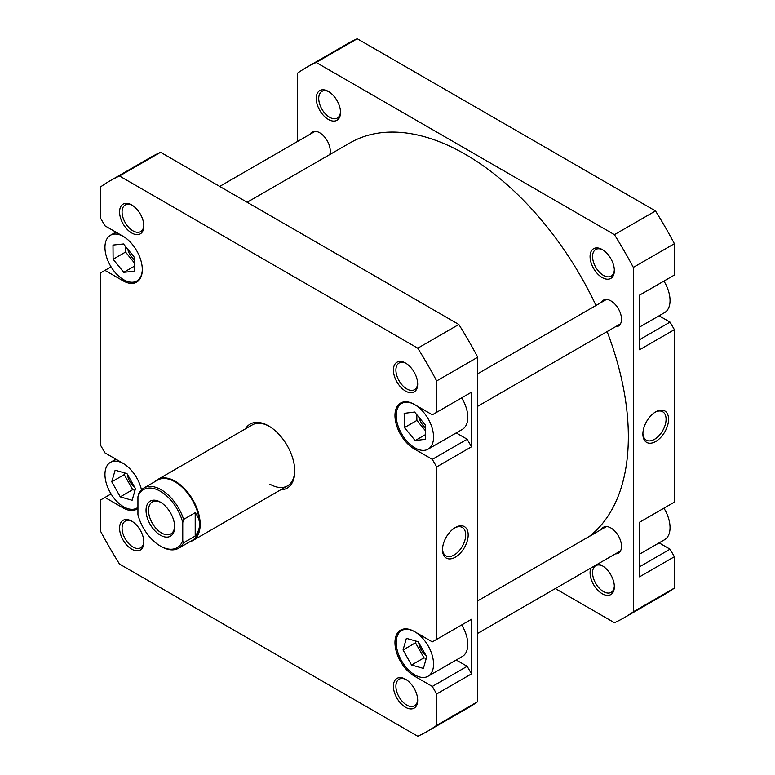 <?xml version="1.0" encoding="UTF-8"?>
<svg xmlns="http://www.w3.org/2000/svg" width="775" height="775" viewBox="0 0 775 775"><rect width="100%" height="100%" fill="white"/><g stroke="black" fill="none" stroke-linecap="round" stroke-linejoin="round"><path stroke-width="1.16" d="M247.148 202.265L350 142.891A230.592 133.135 60 0 1 466.744 155.155A230.592 133.135 60 0 1 595.994 305.476M607.116 331.574A230.592 133.135 60 0 1 589.31 536.416M123.322 236.414A26.408 15.248 -120 0 0 110.428 235.28A26.408 15.248 -120 0 0 106.378 256.438A26.408 15.248 -120 0 0 123.632 279.707A26.408 15.248 -120 0 0 136.836 281.015A26.408 15.248 -120 0 0 142.3 269.283M123.322 463.498A26.408 15.248 -120 0 0 110.428 462.365A26.408 15.248 -120 0 0 106.378 483.522A26.408 15.248 -120 0 0 123.632 506.792A26.408 15.248 -120 0 0 136.836 508.1A26.408 15.248 -120 0 0 137.94 507.334M414.887 674.947A26.408 15.248 -120 0 0 428.081 676.246A26.408 15.248 -120 0 0 432.13 655.098A26.408 15.248 -120 0 0 414.887 631.828A26.408 15.248 -120 0 0 401.683 630.521A26.408 15.248 -120 0 0 397.633 651.678A26.408 15.248 -120 0 0 414.887 674.947M428.081 676.246L462.317 656.493A26.408 15.248 -120 0 0 461.677 624.931M414.887 447.863A26.408 15.248 -120 0 0 428.081 449.171A26.408 15.248 -120 0 0 432.13 428.013A26.408 15.248 -120 0 0 414.887 404.744A26.408 15.248 -120 0 0 401.683 403.436A26.408 15.248 -120 0 0 397.633 424.593A26.408 15.248 -120 0 0 414.887 447.863M428.081 449.171L462.317 429.408A26.408 15.248 -120 0 0 461.677 397.846M405.548 391.094A17.166 9.91 60 0 1 393.409 370.072A17.166 9.91 60 0 1 405.548 363.068L405.548 363.068A17.166 9.91 60 0 1 417.686 384.08A17.166 9.91 60 0 1 405.548 391.094M406.187 363.456A15.403 8.893 -120 0 0 399.096 363.02A15.403 8.893 -120 0 0 396.732 375.362A15.403 8.893 -120 0 0 406.788 388.934A15.403 8.893 -120 0 0 414.489 389.699A15.403 8.893 -120 0 0 417.667 383.334M405.548 707.284A17.166 9.91 60 0 1 393.409 686.262A17.166 9.91 60 0 1 405.548 679.258L405.548 679.258A17.166 9.91 60 0 1 417.686 700.271A17.166 9.91 60 0 1 405.548 707.284M406.187 679.646A15.403 8.893 -120 0 0 399.096 679.21A15.403 8.893 -120 0 0 396.732 691.552A15.403 8.893 -120 0 0 406.788 705.124A15.403 8.893 -120 0 0 414.489 705.889A15.403 8.893 -120 0 0 417.667 699.525M131.721 549.184A17.166 9.91 60 0 1 119.582 528.172A17.166 9.91 60 0 1 131.721 521.158L131.721 521.158A17.166 9.91 60 0 1 143.859 542.18A17.166 9.91 60 0 1 131.721 549.184M132.36 521.546A15.403 8.893 -120 0 0 125.269 521.12A15.403 8.893 -120 0 0 122.905 533.462A15.403 8.893 -120 0 0 132.961 547.034A15.403 8.893 -120 0 0 140.662 547.799A15.403 8.893 -120 0 0 143.84 541.434M131.721 232.994A17.166 9.91 60 0 1 119.582 211.982A17.166 9.91 60 0 1 131.721 204.968L131.721 204.968A17.166 9.91 60 0 1 143.859 225.99A17.166 9.91 60 0 1 131.721 232.994M132.36 205.365A15.403 8.893 -120 0 0 125.269 204.929A15.403 8.893 -120 0 0 122.905 217.271A15.403 8.893 -120 0 0 132.961 230.843A15.403 8.893 -120 0 0 140.662 231.609A15.403 8.893 -120 0 0 143.84 225.244M245.394 428.895A36.967 21.342 60 0 1 268.634 425.94L268.634 425.94A36.967 21.342 60 0 1 268.634 425.95A36.967 21.342 60 0 1 294.771 471.219A36.967 21.342 60 0 1 280.598 489.868M269.264 426.318A35.204 20.324 -120 0 0 252.272 424.923L157.683 479.531A35.204 20.324 60 0 1 175.286 481.275A35.204 20.324 60 0 1 198.284 512.304A35.204 20.324 60 0 1 192.888 540.514A35.204 20.324 60 0 1 189.894 541.735M455.332 527.533L455.332 527.533A18.154 10.482 -60 0 1 468.177 534.944A18.154 10.482 -60 0 1 455.332 557.186A18.154 10.482 -60 0 1 442.496 549.775A18.154 10.482 -60 0 1 455.332 527.533L455.332 527.533M442.515 549.029A16.401 9.465 120 0 0 445.887 555.84A16.401 9.465 120 0 0 454.092 555.026A16.401 9.465 120 0 0 464.806 540.582A16.401 9.465 120 0 0 462.287 527.436A16.401 9.465 120 0 0 454.692 527.92M419.033 417.396A12.322 7.111 -120 0 0 425.368 427.79M418.694 642.582A12.322 7.111 -120 0 0 425.882 655.282M127.768 249.211A12.322 7.111 -120 0 0 134.172 259.683M127.439 474.407A12.322 7.111 -120 0 0 134.618 487.117M456.223 660.009L467.16 666.316L471.52 673.863L471.52 619.254L467.16 621.763M456.223 432.925L467.16 439.241L471.52 446.787L471.52 392.169L467.16 394.688M111.067 493.927L100.605 499.962L100.605 531.311A317.721 183.433 -120 0 0 119.505 564.055L417.764 736.25A317.721 183.433 -120 0 0 427.49 731.28L468.565 707.565A317.721 183.433 -120 0 0 477.739 701.627L477.739 357.227A317.721 183.433 -120 0 0 458.839 324.483L160.58 152.287A317.721 183.433 -120 0 0 150.854 157.257L109.779 180.972A317.721 183.433 -120 0 0 100.605 186.92L100.605 218.269L104.964 225.816L123.012 236.23A27.28 15.752 -120 0 1 140.837 260.274A27.28 15.752 -120 0 1 136.652 282.139A27.28 15.752 -120 0 1 123.012 280.782L104.964 270.368L100.605 272.877L100.605 445.344L104.964 452.891L123.012 463.314A27.28 15.752 -120 0 1 141.476 489.829M104.964 497.443L123.012 507.867A27.28 15.752 -120 0 0 136.652 509.223A27.28 15.752 -120 0 0 137.94 508.313M427.49 731.28A317.721 183.433 -120 0 0 436.664 725.332L436.664 693.983L432.305 686.437L467.16 666.316M471.52 446.787L436.664 466.908L436.664 639.375L432.305 641.884L414.257 631.47A27.28 15.752 -120 0 0 400.617 630.114A27.28 15.752 -120 0 0 396.432 651.978A27.28 15.752 -120 0 0 414.257 676.023L432.305 686.437M436.664 466.908L432.305 459.362L467.16 439.241M160.58 152.287L119.505 176.002L417.764 348.198A317.721 183.433 -120 0 1 436.664 380.942L436.664 412.29L432.305 414.809L414.257 404.385A27.28 15.752 -120 0 0 400.617 403.039A27.28 15.752 -120 0 0 396.432 424.894A27.28 15.752 -120 0 0 414.257 448.938L432.305 459.362M119.505 176.002A317.721 183.433 -120 0 0 109.779 180.972M471.52 673.863L436.664 693.983M477.739 701.627L436.664 725.332M436.664 380.942L477.739 357.227M436.664 412.29L471.52 392.169M436.664 639.375L471.52 619.254M417.764 348.198L458.839 324.483M269.874 484.152A35.204 20.324 -120 0 0 287.477 485.896A35.204 20.324 -120 0 0 294.762 470.483M111.067 266.842L104.964 270.368M404.162 413.346L404.443 427.616L415.168 440.568L425.601 439.26L425.32 424.991L414.596 412.038L404.162 413.346M406.371 638.348L403.039 649.993L411.544 665.028L423.392 668.418L426.725 656.774L418.219 641.739L406.371 638.348M115.146 470.183L111.774 481.808L120.27 496.853L132.118 500.282L135.48 488.657L126.993 473.612L115.146 470.183M112.995 245.074L113.111 259.257L123.758 272.325L134.269 271.221L134.153 257.048L123.506 243.97L112.995 245.074M416.776 414.673L416.892 420.428L404.443 427.616M425.504 434.601L415.168 440.568M416.892 420.428L425.436 430.745M415.972 641.099L415.487 642.804L403.039 649.993M415.487 642.804L423.993 657.839L426.24 658.488M423.993 657.839L411.544 665.028M125.511 246.431L125.56 252.069L113.111 259.257M134.23 266.28L123.758 272.325M125.56 252.069L134.201 262.677M124.707 472.953L124.223 474.62L111.774 481.808M124.223 474.62L132.709 489.664L135.005 490.323M132.709 489.664L120.27 496.853M663.933 281.073A26.408 15.248 60 0 1 664.572 312.635L639.549 327.079M663.933 508.158A26.408 15.248 60 0 1 664.572 539.72L639.549 554.164M597.67 564.113A17.166 9.91 60 0 1 602.204 565.711A17.166 9.91 60 0 1 614.342 586.733A17.166 9.91 60 0 1 602.204 593.737A17.166 9.91 60 0 1 590.947 567.998M602.843 566.108A15.403 8.893 -120 0 0 595.752 565.673A15.403 8.893 -120 0 0 593.388 578.014A15.403 8.893 -120 0 0 603.454 591.587A15.403 8.893 -120 0 0 611.155 592.352A15.403 8.893 -120 0 0 614.323 585.987M602.204 277.557A17.166 9.91 60 0 1 590.066 256.535A17.166 9.91 60 0 1 602.204 249.531L602.204 249.531A17.166 9.91 60 0 1 614.342 270.543A17.166 9.91 60 0 1 602.204 277.557M602.843 249.918A15.403 8.893 -120 0 0 595.752 249.482A15.403 8.893 -120 0 0 593.388 261.824A15.403 8.893 -120 0 0 603.454 275.396A15.403 8.893 -120 0 0 611.155 276.162A15.403 8.893 -120 0 0 614.323 269.797M328.377 119.457A17.166 9.91 60 0 1 316.239 98.444A17.166 9.91 60 0 1 328.377 91.431L328.377 91.431A17.166 9.91 60 0 1 340.516 112.453A17.166 9.91 60 0 1 328.377 119.457M329.017 91.818A15.403 8.893 -120 0 0 321.925 91.392A15.403 8.893 -120 0 0 319.562 103.734A15.403 8.893 -120 0 0 329.627 117.306A15.403 8.893 -120 0 0 337.328 118.062A15.403 8.893 -120 0 0 340.496 111.707M655.727 441.488A18.154 10.482 -60 0 1 642.882 434.077A18.154 10.482 -60 0 1 655.727 411.835L655.727 411.835A18.154 10.482 -60 0 1 668.563 419.256A18.154 10.482 -60 0 1 655.727 441.488M642.901 433.332A16.401 9.465 120 0 0 646.282 440.142A16.401 9.465 120 0 0 654.478 439.338A16.401 9.465 120 0 0 665.192 424.884A16.401 9.465 120 0 0 662.683 411.748A16.401 9.465 120 0 0 655.088 412.222M601.352 302.386A14.957 8.641 60 0 1 603.434 300.167A14.957 8.641 60 0 1 610.913 300.903A14.957 8.641 60 0 1 620.688 314.088A14.957 8.641 60 0 1 618.402 326.081A14.957 8.641 60 0 1 615.428 326.779M601.352 529.47A14.957 8.641 60 0 1 603.434 527.252A14.957 8.641 60 0 1 610.913 527.988A14.957 8.641 60 0 1 620.688 541.173A14.957 8.641 60 0 1 618.402 553.166A14.957 8.641 60 0 1 615.428 553.863M310.097 134.23A14.957 8.641 60 0 1 312.189 132.012A14.957 8.641 60 0 1 319.668 132.757A14.957 8.641 60 0 1 329.714 154.603M297.261 141.641L297.261 73.373A317.721 183.433 60 0 1 306.435 67.435L347.51 43.72A317.721 183.433 60 0 1 357.236 38.75L655.495 210.945A317.721 183.433 60 0 1 674.395 243.689L674.395 275.038L639.549 295.159L639.549 349.777L674.395 329.656L670.036 322.109L659.099 315.793M674.395 329.656L674.395 502.123L639.549 522.243L639.549 576.852L674.395 556.731L670.036 549.184L659.099 542.878M306.435 67.435A317.721 183.433 60 0 1 316.161 62.465L614.42 234.66A317.721 183.433 60 0 1 633.32 267.404L633.32 611.795A317.721 183.433 60 0 1 624.146 617.743A317.721 183.433 60 0 1 614.42 622.712L555.297 588.574M624.146 617.743L665.221 594.028A317.721 183.433 60 0 0 674.395 588.08L674.395 556.731M633.32 267.404L674.395 243.689M674.395 588.08L633.32 611.795M316.161 62.465L357.236 38.75M655.495 210.945L614.42 234.66M639.549 339.712L670.036 322.109M639.549 566.796L670.036 549.184M137.94 496.746A33.528 19.356 60 0 1 160.347 491.263A33.528 19.356 60 0 1 182.755 522.612L183.627 519.395A34.768 20.072 -120 0 0 161.219 489.761A34.768 20.072 -120 0 0 143.84 488.037A34.768 20.072 -120 0 0 138.812 493.53L137.94 496.746L137.94 514.678A33.528 19.356 60 0 0 160.347 546.026L161.219 546.53A34.768 20.072 -120 0 0 178.599 548.245A34.768 20.072 -120 0 0 183.627 542.762L182.755 540.543A33.528 19.356 60 0 1 160.347 546.026M143.84 488.037L157.587 480.093A34.768 20.072 60 0 1 174.976 481.817A34.768 20.072 60 0 1 199.553 524.394A34.768 20.072 60 0 1 192.355 540.311L178.599 548.245M160.347 502.113A20.247 11.683 -120 0 0 146.039 510.376A20.247 11.683 -120 0 0 160.347 535.176A20.247 11.683 -120 0 0 174.666 526.913A20.247 11.683 -120 0 0 160.347 502.113L160.347 502.113M174.646 526.167A18.484 10.676 60 0 1 170.829 533.936A18.484 10.676 60 0 1 161.597 533.016A18.484 10.676 60 0 1 149.517 516.731A18.484 10.676 60 0 1 152.355 501.919A18.484 10.676 60 0 1 160.987 502.5M182.755 540.543L182.755 522.612M183.627 542.762L195.203 536.077L195.203 512.711L183.627 519.395M195.203 536.077C198.08 532.357 199.533 528.463 199.553 524.394C199.533 520.325 198.08 516.431 195.203 512.711M155.126 481.517A35.204 20.324 60 0 1 157.683 479.531M415.516 675.296L414.257 676.023M415.516 448.212L414.257 448.938M124.262 280.066L123.012 280.782M124.262 507.141L123.012 507.867M136.836 281.015L139.645 279.387M136.836 508.1L137.94 507.46M401.683 403.436L404.492 401.808M401.683 630.521L404.492 628.893M110.428 462.365L115.901 459.207M110.428 235.28L115.901 232.122M287.477 485.896L192.888 540.514M219.703 186.426L315.154 131.314M477.739 600.838L606.408 526.554M477.739 633.359L620.484 550.938M477.739 373.753L606.408 299.47M477.739 406.274L620.484 323.863"/></g></svg>
